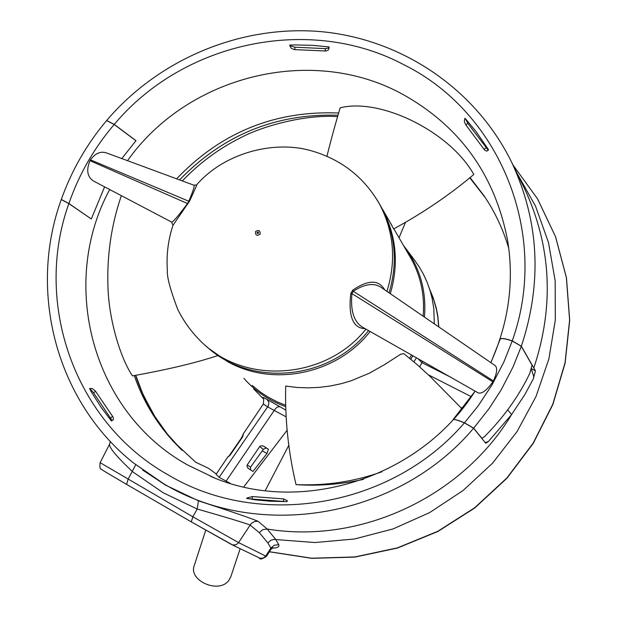 <?xml version="1.0" encoding="UTF-8"?>
<svg xmlns="http://www.w3.org/2000/svg" width="617" height="617" viewBox="0 0 617 617"><rect width="100%" height="100%" fill="white"/><g stroke="black" fill="none" stroke-linecap="round" stroke-linejoin="round"><path stroke-width="0.93" d="M438.834 327.103L437.846 316.205L436.296 308.176L433.18 297.749L430.072 290.229M485.031 197.239L469.73 177.75L485.402 197.802M365.133 328.66C353.017 328.252 348.227 316.552 350.757 293.576L352.723 290.167C368.102 279.64 378.776 279.547 384.738 289.882M196.484 184.984C197.934 182.64 195.658 187.946 189.666 200.911L172.976 225.298C168.125 240.013 166.258 255.068 167.377 270.462C166.767 276.485 170.199 289.427 177.681 309.287C184.121 322.228 192.589 333.643 203.086 343.515C247.024 385.324 326.586 378.699 365.95 329.123M326.941 156.17C334.121 127.889 336.612 120.122 340.152 107.828C380.334 97.571 449.646 131.444 473.825 174.472C449.469 195.003 422.745 213.158 393.654 228.922L389.959 222.097M409.657 358.276L411.516 354.922M423.123 316.313C424.874 296.013 421.018 277.041 411.539 259.395L409.117 255.207M240.136 548.69L230.804 576.818L228.768 580.481C218.973 594.109 188.224 580.774 194.255 565.55L205.739 530.188M434.329 324.018L433.79 308.5L432.108 298.327L430.165 290.862L427.087 282.17L423.378 274.125L418.966 266.467L413.907 259.271M438.672 326.987L437.839 317.3L436.474 309.665L433.905 300.34L431.082 292.882M246.839 498.621L246.947 497.996L246.869 498.451L252.06 499.084L283.581 501.444L283.596 498.891L287.306 500.688L287.052 501.613L269.621 501.189L255.207 499.832L246.738 498.374M246.947 497.996L252.523 496.562L283.596 498.891M488.217 150.224L467.817 123.354L465.897 124.996L484.715 150.193L486.875 151.15L488.564 149.784L475.83 131.251L465.087 118.294L464.647 119.027L464.925 118.549M465.897 124.996L464.323 121.78L464.647 119.027M453.179 419.575L453.048 419.629C454.135 419.128 457.93 420.208 464.416 422.884L473.609 428.252L485.772 443.291L488.356 441.548L511.624 414.516L524.928 394.425L533.358 378.83L535.44 370.848L521.35 346.222L512.249 340.854C505.585 338.625 501.59 337.977 500.248 338.918L500.202 339.072C501.544 338.085 505.547 338.718 512.21 340.97L521.319 346.33L532.047 365.187L529.864 373.231C518.789 396.245 503.68 417.362 484.538 436.581L481.916 438.34L473.686 428.167L464.493 422.799C458.315 420.254 454.575 419.151 453.271 419.491M410.876 359.279L412.866 355.685M424.442 317.223C426.571 291.687 420.3 268.711 405.631 248.296L403.533 245.558M413.922 361.84L416.514 357.76M531.399 369.221L533.767 376.571L533.358 378.83M278.714 544.711L274.31 545.227L270.878 548.073L267.863 542.891L259.287 532.633L249.97 524.951C241.771 522.028 224.179 516.722 197.193 509.025L198.45 500.827C229.362 510.876 249.237 517.694 258.06 521.272L267.223 529.039L275.753 539.489L278.714 544.711C279.702 546.801 277.457 547.973 271.989 548.228M473.609 428.252C398.212 517.717 259.641 541.495 163.783 483.821L132.863 462.488C56.178 400.957 27.811 291.517 61.276 199.553L68.849 203.595L91.301 218.981L68.896 203.502L61.314 199.453C71.626 170.477 86.719 144.193 106.61 120.585L114.191 124.495C94.085 148.049 78.984 174.387 68.896 203.502M142.596 470.015L165.503 485.101L198.45 500.827M216.328 474.003L208.492 468.311L195.697 462.218L173.416 441.533C155.831 422.182 142.782 400.194 134.267 375.576M228.575 456.68L240.946 438.702L243.214 434.569L242.628 436.913L230.11 455.176L227.789 456.958L216.089 474.357L219.143 477.319L230.21 483.342M379.046 203.209L381.244 207.042C395.458 234.121 398.05 262.719 389.034 292.844M493.384 380.936C497.009 373.162 497.611 368.048 495.189 365.596L381.53 287.669C374.241 282.532 364.824 283.727 353.279 291.278L493.384 380.936L492.89 381.815C486.859 390.237 482.024 393.962 478.376 392.975L362.426 327.126C353.834 321.796 350.34 310.621 351.937 293.615L492.89 381.815M89.974 160.675L187.468 203.525C178.228 216.097 172.922 222.274 171.549 222.051L93.352 180.943C87.244 176.709 86.118 169.953 89.974 160.675L90.468 159.842L188.81 201.235C193.291 190.622 194.972 185.27 193.838 185.177L106.124 152.785C100.301 151.103 95.08 153.456 90.468 159.842M135.401 140.337L114.191 124.495M368.565 330.596C329.956 380.265 250.934 387.715 206.734 346.669M90.684 218.518L91.331 218.881L104.62 186.82M187.707 204.258L187.468 203.525L188.81 201.235L189.666 200.911M352.723 290.167L353.279 291.278L351.937 293.615L350.757 293.576M470.007 177.519L484.083 195.813C494.981 211.993 503.217 229.524 508.786 248.412M176.547 178.868C220.94 132.377 274.974 110.428 338.64 113.004M89.55 388.833L92.211 388.525L95.326 390.947L113.05 417.023L113.489 419.521L111.461 421.01L101.288 407.59L90.784 391.024L89.712 388.509L93.46 392.682L111.893 420.223M294.857 47.208L289.913 45.635L289.743 45.095L295.381 44.941L312.256 45.311L329.038 46.907L329.085 47.879L325.498 48.635L294.857 47.208L294.849 49.607L294.324 49.591L291.147 48.249L289.797 45.434M467.817 123.354L465.28 118.51M329.085 47.879L328.352 49.992L325.961 51.034L294.849 49.607M90.267 388.378L89.712 388.509M250.602 469.953L250.517 467.162L263.39 449.307L266.251 447.973L268.395 449.184L266.984 453.495L252.978 471.442L248.242 468.396L247.031 466.676L247.201 464.925L259.695 446.608L260.852 445.821L262.958 445.921L268.395 449.184M488.356 441.548L485.217 442.62M231.406 544.441L191.309 521.889L192.836 516.791L197.193 509.025L163.243 492.79L132.377 471.573C116.474 456.449 108.87 447.325 109.571 444.209L110.366 441.479M191.285 521.874L126.647 484.422L128.043 479.293L135.717 464.778M272.884 547.641L270.902 549.431L270.878 548.073L265.726 556.079L266.436 556.364C262.117 559.156 259.788 559.719 259.448 558.053M285.848 416.699L267.608 406.842L263.366 403.981L263.737 399.114C261.184 396.654 262.31 396.777 267.107 399.477L279.948 406.703L277.288 407.058L275.19 409.025L226.007 481.245M279.948 406.703L285.455 409.943M267.107 399.477L268.889 402.33L268.31 405.847L219.143 477.319M422.753 361.3L419.668 366.845M450.965 377.342L421.696 362.526L417.863 358.523M106.672 120.5L114.253 124.41L136.01 140.668M243.923 378.375C255.245 391.217 269.043 400.587 285.324 406.48M253.602 388.833L263.76 399.222M471.326 396.708L428.36 374.812M182.077 450.387L167.454 434.198L154.836 416.452L143.56 395.674L135.532 375.344M181.599 449.924L175.382 443.453C157.273 423.517 143.985 400.811 135.516 375.344M179.539 179.963C223.092 134.93 275.907 113.351 337.993 115.225C275.907 113.343 223.084 134.922 179.532 179.956M363.583 479.309C341.232 484.407 318.719 486.181 296.044 484.63C325.845 485.88 354.466 481.599 381.923 471.774M121.372 195.597C111.083 225.567 106.641 256.811 108.044 289.311C109.309 319.876 119.914 357.066 132.439 375.9C167.199 369.683 195.52 362.958 217.392 355.724M296.044 484.63C288.293 451.976 284.853 419.12 285.71 386.065L297.055 387.461L308.469 387.862L319.714 387.337L330.666 385.926L341.17 383.705L351.166 380.766L369.382 373.2L384.468 364.662L400.634 354.266L403.749 353.58L417.293 364.747L430.134 376.486L462.148 408.963M252.191 385.424L260.783 392.35L267.716 396.893L277.55 402.022L285.285 405.13M260.173 234.082C256.88 236.272 255.33 235.424 255.531 231.545C258.693 229.609 260.243 230.457 260.173 234.082M257.019 232.324L257.343 233.55L258.585 233.18L258.268 231.961L257.019 232.324M392.011 225.652L382.316 208.885C396.361 235.64 399.029 263.914 390.299 293.723M370.138 331.491C336.72 374.48 272.035 387.584 226.686 361.053L208.885 348.512M214.292 477.813L187.545 464.94C92.519 412.457 58.36 284.275 109.71 189.481M68.849 203.595C33.017 303.286 74.68 422.545 168.086 474.843C259.688 529.795 391.702 507.621 464.416 422.884M453.125 419.545L475.152 391.132M490.908 362.688L500.202 339.072M512.249 340.854C550.133 234.969 500.51 113.073 404.875 65.248C310.644 14.515 183.743 41.27 114.253 124.41M127.464 160.767C187.684 75.521 311.292 44.555 401.86 93.869C459.788 125.837 495.073 174.889 507.722 241.031C514.216 282.293 508.578 322.822 490.816 362.619M531.546 368.727L535.44 370.848M259.287 532.633L262.749 529.656L267.223 529.039C360.289 544.425 462.064 497.078 511.624 414.516L507.668 409.873M533.782 368.071C554.405 306.032 551.359 246.291 524.643 188.864L523.578 186.689M516.784 172.791L535.564 206.225L548.498 242.566L555.169 280.828L555.323 319.961L548.906 358.863L536.05 396.415L517.085 431.538L492.536 463.213L463.089 490.5L429.602 512.627L393.037 528.939L354.466 538.996L314.994 542.536L273.825 539.405L270.74 540.307L267.863 542.891M269.421 551.729L311.77 558.215L354.914 556.935L397.402 547.873L437.792 531.291L474.704 507.737L506.858 477.998L533.181 443.099L552.786 404.235L565.049 362.742L569.607 320.038L566.367 277.55L555.516 236.681L537.484 198.751L512.943 164.94L537.538 198.813L555.593 236.82L566.46 277.75L569.699 320.285L565.133 363.02L552.863 404.528L533.242 443.384L506.904 478.275L474.735 507.992L437.823 531.515L397.425 548.066L354.914 557.097L311.747 558.339L269.374 551.799M377.072 199.808L379.486 203.996C393.954 231.614 396.438 260.752 386.921 291.394M464.493 422.799L478.152 405.893L492.073 384.769L504.004 361.701L512.21 340.97M473.686 428.167L489.32 408.253L501.066 390.044L513.012 367.007L521.319 346.33M135.91 140.776L121.742 158.638M289.959 45.087L289.913 46.067M483.952 149.214L486.127 147.91M325.066 51.01L325.498 48.635M252.523 496.562L252.06 499.084M110.651 417.971L112.572 416.321M95.612 391.394L93.46 392.682M242.951 434.738L243.345 434.962M266.984 453.495L262.41 450.896M264.392 446.592L266.251 447.973M263.39 449.307L259.695 446.608M250.517 467.162L247.201 464.925M258.06 521.272L254.759 521.465L251.273 523.401L238.262 543.083L235.972 544.772L232.632 544.958L191.309 521.889L126.647 484.422C96.854 466.976 103.139 470.401 101.242 469.067C100.039 469.437 99.661 467.3 100.108 462.65L192.836 516.791L238.602 542.613L265.726 556.079L263.251 558.115L260.096 558.285L231.907 544.695M106.695 120.469C159.448 58.476 242.157 24.24 322.506 31.783C402.754 39.665 476.316 89.573 511.863 162.718C539.189 221.441 542.351 282.609 521.35 346.222M393.847 228.822L411.539 259.395M288.949 445.034L265.202 490.654M433.905 300.34L429.386 288.417M214.809 478.013L210.366 476.216C299.461 515.897 420.061 478.807 475.105 391.109M405.631 248.296L415.218 261.006M511.863 162.718L523.609 186.75M196.931 184.483C224.172 153.325 272.244 140.607 308.762 150.078C339.944 158.376 363.521 176.346 379.486 203.996L381.244 207.042M196.476 184.953L193.931 185.208M171.549 222.051L172.984 225.282M270.902 549.431L266.421 556.38M100.124 462.627L109.471 444.402M242.882 434.499L263.366 403.981M243.754 486.929L287.075 430.311M462.642 408.354L460.776 407.49M173.416 441.533L175.382 443.453M399.022 237.769L405.307 222.783M151.103 410.236L142.519 393.176L135.755 375.298M182.285 180.966C199.484 162.911 219.228 148.342 241.517 137.267C264.053 125.583 305.338 114.423 337.599 116.59"/></g></svg>
